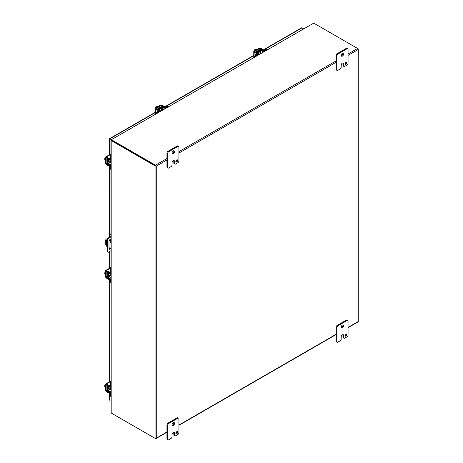 <?xml version="1.0" encoding="UTF-8"?>
<svg xmlns="http://www.w3.org/2000/svg" width="463" height="463" viewBox="0 0 463 463"><rect width="100%" height="100%" fill="white"/><g stroke="black" fill="none" stroke-linecap="round" stroke-linejoin="round"><path stroke-width="0.69" d="M110.929 250.732L108.458 252.161A0.995 0.573 -60 0 1 107.96 252.208L107.566 251.982A0.995 0.573 -60 0 1 107.358 251.525L107.358 239.319A0.995 0.573 -60 0 1 108.064 238.098L110.929 236.443M110.425 241.941L110.703 242.392M110.703 240.812L110.703 239.909A1.493 0.862 120 0 0 110.564 239.383M109.123 249.042A1.493 0.862 120 0 0 110.246 248.342M107.358 239.319L107.752 239.545A0.995 0.573 -60 0 1 108.458 238.323L110.929 236.9M110.929 234.515L110.53 234.284L110.923 234.058A0.995 0.573 -120 0 0 110.425 234.006L110.032 234.232A0.995 0.573 -120 0 0 109.829 234.689L109.829 237.079M107.752 239.545L107.752 251.75L107.358 251.525M107.96 252.208A0.995 0.573 -60 0 1 107.752 251.75M110.64 248.567A1.493 0.862 -60 0 1 109.291 249.204A1.493 0.862 -60 0 1 108.984 248.521L108.984 241.356A1.493 0.862 -60 0 1 109.638 239.851A1.493 0.862 -60 0 1 110.79 239.452A1.493 0.862 -60 0 1 110.929 239.574M110.53 234.284A0.995 0.573 -120 0 0 110.032 234.232M109.829 239.678L109.829 240.309M110.049 139.16L109.644 138.923M301.401 28.023A0.862 0.498 60 0 1 301.546 27.838A0.862 0.498 60 0 1 301.974 27.884L303.485 28.752M109.476 138.825A0.862 0.498 60 0 1 109.621 138.645A0.862 0.498 60 0 1 110.049 138.692L111.56 139.56M109.476 138.831A0.862 0.498 0 0 0 109.39 139.045A0.862 0.498 0 0 0 109.644 139.392L111.38 140.399M109.476 399.615A0.862 0.498 0 0 0 109.39 399.829A0.862 0.498 0 0 0 109.644 400.177L110.049 400.414M155.533 165.679L111.78 140.411L155.545 165.685L155.649 165.303L156.066 165.98L155.545 165.679L155.273 165.962A0.862 0.498 180 0 1 155.064 165.876L111.369 140.648L111.774 140.416A0.799 0.463 -120 0 0 111.589 140.341L111.184 140.578A0.799 0.463 60 0 1 111.369 140.648M155.545 165.685L156.286 166.107L155.273 165.962M155.064 165.876L155.064 438.345A0.862 0.498 0 0 0 155.273 438.432L156.286 438.114L156.286 166.107L155.875 165.876M111.624 140.283A0.799 0.463 0 0 0 111.78 140.411L111.78 139.942A0.799 0.463 180 0 1 111.624 139.814L111.624 140.283M348.054 53.986L357.61 48.465L358.015 48.702A0.862 0.498 180 0 1 358.171 48.818L358.177 49.292L357.789 48.603A0.862 0.498 -120 0 0 357.61 48.465L313.914 23.243A0.799 0.463 180 0 0 313.694 23.15L111.369 139.67L313.694 23.15M357.673 48.974L358.171 48.818L358.015 49.639L358.171 48.818M166.952 158.543L155.47 165.169A0.862 0.498 60 0 1 155.649 165.303M155.47 165.169L111.78 139.942M155.064 438.345L111.369 413.118A0.799 0.463 60 0 1 111.184 412.973L111.184 140.376M155.533 438.148L155.649 438.652A0.862 0.498 60 0 1 155.47 438.577L111.78 413.355A0.799 0.463 0 0 0 111.78 413.355L111.78 413.355M358.177 321.733L357.789 321.947L358.171 321.287M110.929 140.434L111.184 412.973M166.952 431.95L155.649 438.652M161.159 110.923A0.972 0.561 -60 0 1 161.83 109.928A0.972 0.561 -60 0 1 162.316 109.881A0.972 0.561 -60 0 1 162.496 110.153M158.149 106.49L157.293 105.998L156.87 106.241L157.408 106.548L157.026 106.774L156.066 106.704L156.922 107.202M155.539 108.001L156.066 106.704M157.096 106.727L156.87 106.241M158.01 106.577A1.991 1.152 120 0 0 157.704 106.716A1.991 1.152 120 0 0 157.391 106.93M259.818 53.968A0.972 0.561 -60 0 1 260.484 52.967A0.972 0.561 -60 0 1 260.97 52.921A0.972 0.561 -60 0 1 261.155 53.193M256.809 49.535L255.952 49.037L255.53 49.281L256.062 49.593L254.725 49.749L255.582 50.241M254.199 51.04L254.725 49.749M255.755 49.773L255.53 49.281M256.664 49.616A1.991 1.152 120 0 0 256.357 49.755A1.991 1.152 120 0 0 256.051 49.969M110.929 162.444A0.972 0.561 -60 0 1 110.605 162.42A0.972 0.561 -60 0 1 110.402 161.975A0.972 0.561 -60 0 1 110.929 160.898M105.587 159.093L104.731 158.595L105.587 157.495M105.587 160.511L104.731 160.013L104.731 159.527L105.263 159.833L104.731 158.595M104.731 159.527L105.263 159.475M105.587 159.637A1.991 1.152 120 0 0 105.552 160.007A1.991 1.152 120 0 0 105.587 160.343M110.929 275.96A0.972 0.561 -60 0 1 110.605 275.936A0.972 0.561 -60 0 1 110.402 275.491A0.972 0.561 -60 0 1 110.929 274.414M105.587 272.609L104.731 272.111L105.587 271.011M105.587 274.027L104.731 273.529L104.731 273.043L105.263 273.349L104.731 272.111M104.731 273.043L105.263 272.996M105.587 273.153A1.991 1.152 120 0 0 105.552 273.523A1.991 1.152 120 0 0 105.587 273.859M110.929 389.476A0.972 0.561 -60 0 1 110.605 389.452A0.972 0.561 -60 0 1 110.402 389.007A0.972 0.561 -60 0 1 110.929 387.93M105.587 386.125L104.731 385.627L105.587 384.527M105.587 387.543L104.731 387.045L104.731 386.559L105.263 386.871L104.731 385.627M104.731 386.559L105.263 386.512M105.587 386.669A1.991 1.152 120 0 0 105.552 387.039A1.991 1.152 120 0 0 105.587 387.375M344.987 63.969A1.244 0.718 120 0 0 346.029 62.366A1.244 0.718 120 0 0 346.017 62.187M344.976 63.79A1.244 0.718 120 0 0 345.23 64.363A1.244 0.718 120 0 0 346.191 64.027A1.244 0.718 120 0 0 346.735 62.771A1.244 0.718 120 0 0 346.474 62.204A1.244 0.718 120 0 0 345.52 62.534A1.244 0.718 120 0 0 344.976 63.79M341.266 55.867A1.742 1.007 120 0 0 342.944 53.569A1.742 1.007 120 0 0 342.863 53.1M341.185 55.398A1.742 1.007 120 0 0 341.544 56.197A1.742 1.007 120 0 0 342.892 55.728A1.742 1.007 120 0 0 343.65 53.974A1.742 1.007 120 0 0 343.291 53.176A1.742 1.007 120 0 0 341.949 53.644A1.742 1.007 120 0 0 341.185 55.398M337.84 70.353A1.493 0.862 -60 0 1 337.093 70.422A1.493 0.862 -60 0 1 336.78 69.739L336.78 55.907A1.493 0.862 -60 0 1 337.84 54.078L347.001 48.789A1.493 0.862 -60 0 1 347.748 48.713A1.493 0.862 -60 0 1 348.054 49.396L348.054 63.228A1.493 0.862 -60 0 1 347.001 65.063L344.709 66.383A1.493 0.862 -60 0 1 343.957 66.458A1.493 0.862 -60 0 1 343.65 65.775L343.65 63.738A1.736 1.001 120 0 0 343.291 62.945A1.736 1.001 120 0 0 342.423 63.032A1.736 1.001 120 0 0 341.19 65.161L341.19 67.193A1.493 0.862 -60 0 1 340.131 69.028L337.84 70.353M336.78 69.739L336.074 69.334L336.074 55.502L336.78 55.907M336.074 69.334A1.493 0.862 120 0 0 336.387 70.017L337.093 70.422M343.65 63.738L342.944 63.333A1.736 1.001 120 0 0 342.863 62.87M342.944 63.333L342.944 65.37A1.493 0.862 120 0 0 343.257 66.053L343.957 66.458M347.748 48.713L347.042 48.308A1.493 0.862 120 0 0 346.295 48.378L347.001 48.789M337.84 54.078L337.133 53.667L346.295 48.378M337.133 53.667A1.493 0.862 120 0 0 336.074 55.502M175.859 161.61A1.244 0.718 120 0 0 176.901 160.013A1.244 0.718 120 0 0 176.889 159.833M175.847 161.437A1.244 0.718 120 0 0 176.102 162.004A1.244 0.718 120 0 0 177.063 161.668A1.244 0.718 120 0 0 177.607 160.418A1.244 0.718 120 0 0 177.352 159.845A1.244 0.718 120 0 0 176.391 160.181A1.244 0.718 120 0 0 175.847 161.437M172.143 153.508A1.742 1.007 120 0 0 173.822 151.21A1.742 1.007 120 0 0 173.735 150.747M172.057 153.045A1.742 1.007 120 0 0 172.421 153.843A1.742 1.007 120 0 0 173.764 153.375A1.742 1.007 120 0 0 174.522 151.621A1.742 1.007 120 0 0 174.163 150.822A1.742 1.007 120 0 0 172.821 151.285A1.742 1.007 120 0 0 172.057 153.045M168.711 167.994A1.493 0.862 -60 0 1 167.965 168.069A1.493 0.862 -60 0 1 167.652 167.386L167.652 153.554A1.493 0.862 -60 0 1 168.711 151.719L177.873 146.43A1.493 0.862 -60 0 1 178.62 146.36A1.493 0.862 -60 0 1 178.926 147.043L178.926 160.875A1.493 0.862 -60 0 1 177.873 162.704L175.581 164.029A1.493 0.862 -60 0 1 174.835 164.105A1.493 0.862 -60 0 1 174.522 163.416L174.522 161.384A1.736 1.001 120 0 0 174.163 160.586A1.736 1.001 120 0 0 173.295 160.673L173.289 160.678A1.736 1.001 120 0 0 172.062 162.802L172.062 164.84A1.493 0.862 -60 0 1 171.003 166.668L168.711 167.994M167.652 167.386L166.952 166.975L166.952 153.143L167.652 153.554M166.952 166.975A1.493 0.862 120 0 0 167.259 167.664L167.965 168.069M174.522 161.384L173.816 160.979A1.736 1.001 120 0 0 173.735 160.516M173.816 160.979L173.816 163.011A1.493 0.862 120 0 0 174.129 163.694L174.835 164.105M178.62 146.36L177.914 145.949A1.493 0.862 120 0 0 177.167 146.024L177.873 146.43M168.711 151.719L168.005 151.314L177.167 146.024M168.005 151.314A1.493 0.862 120 0 0 166.952 153.143M344.987 335.75A1.244 0.718 120 0 0 346.029 334.147A1.244 0.718 120 0 0 346.017 333.968M344.976 335.571A1.244 0.718 120 0 0 345.23 336.144A1.244 0.718 120 0 0 346.191 335.808A1.244 0.718 120 0 0 346.735 334.552A1.244 0.718 120 0 0 346.474 333.985A1.244 0.718 120 0 0 345.52 334.315A1.244 0.718 120 0 0 344.976 335.571M341.266 327.648A1.742 1.007 120 0 0 342.944 325.35A1.742 1.007 120 0 0 342.863 324.881M341.185 327.179A1.742 1.007 120 0 0 341.544 327.978A1.742 1.007 120 0 0 342.892 327.509A1.742 1.007 120 0 0 343.65 325.755A1.742 1.007 120 0 0 343.291 324.957A1.742 1.007 120 0 0 341.949 325.425A1.742 1.007 120 0 0 341.185 327.179M337.84 342.134A1.493 0.862 -60 0 1 337.093 342.203A1.493 0.862 -60 0 1 336.78 341.52L336.78 327.688A1.493 0.862 -60 0 1 337.84 325.859L347.001 320.57A1.493 0.862 -60 0 1 347.748 320.494A1.493 0.862 -60 0 1 348.054 321.177L348.054 335.009A1.493 0.862 -60 0 1 347.001 336.844L344.709 338.164A1.493 0.862 -60 0 1 343.957 338.239A1.493 0.862 -60 0 1 343.65 337.556L343.65 335.519A1.736 1.001 120 0 0 343.291 334.726A1.736 1.001 120 0 0 342.423 334.813A1.736 1.001 120 0 0 341.19 336.942L341.19 338.974A1.493 0.862 -60 0 1 340.131 340.809L337.84 342.134M336.78 341.52L336.074 341.115L336.074 327.283L336.78 327.688M336.074 341.115A1.493 0.862 120 0 0 336.387 341.798L337.093 342.203M343.65 335.519L342.944 335.114A1.736 1.001 120 0 0 342.863 334.651M342.944 335.114L342.944 337.151A1.493 0.862 120 0 0 343.257 337.834L343.957 338.239M347.748 320.494L347.042 320.089A1.493 0.862 120 0 0 346.295 320.159L347.001 320.57M337.84 325.859L337.133 325.448L346.295 320.159M337.133 325.448A1.493 0.862 120 0 0 336.074 327.283M110.368 242.716L110.119 241.877L110.368 242.716M110.929 241.414L109.227 240.43M107.358 239.354L106.687 238.966A5.978 3.455 -120 0 0 106.496 239.064A5.978 3.455 -120 0 0 106.687 246.287L107.358 246.675M108.984 247.612L110.929 248.735M107.358 245.616A1.742 1.007 60 0 1 106.137 243.492L106.137 241.13A1.742 1.007 60 0 1 106.502 240.332A1.742 1.007 60 0 1 107.358 240.407M106.687 238.966L107.098 238.729A5.978 3.455 -120 0 0 106.901 238.827L106.496 239.064M110.929 240.945L109.442 240.089M107.428 238.925L107.098 238.729M106.727 240.256A1.742 1.007 -120 0 0 106.542 240.893L106.542 243.254A1.742 1.007 -120 0 0 107.358 245.066M175.859 433.391A1.244 0.718 120 0 0 176.901 431.794A1.244 0.718 120 0 0 176.889 431.614M175.847 433.218A1.244 0.718 120 0 0 176.102 433.785A1.244 0.718 120 0 0 177.063 433.455A1.244 0.718 120 0 0 177.607 432.199A1.244 0.718 120 0 0 177.352 431.626A1.244 0.718 120 0 0 176.391 431.962A1.244 0.718 120 0 0 175.847 433.218M172.143 425.289A1.742 1.007 120 0 0 173.822 422.991A1.742 1.007 120 0 0 173.735 422.528M172.057 424.826A1.742 1.007 120 0 0 172.421 425.624A1.742 1.007 120 0 0 173.764 425.156A1.742 1.007 120 0 0 174.522 423.402A1.742 1.007 120 0 0 174.163 422.603A1.742 1.007 120 0 0 172.821 423.066A1.742 1.007 120 0 0 172.057 424.826M168.711 439.775A1.493 0.862 -60 0 1 167.965 439.85A1.493 0.862 -60 0 1 167.652 439.167L167.652 425.335A1.493 0.862 -60 0 1 168.711 423.5L177.873 418.211A1.493 0.862 -60 0 1 178.62 418.141A1.493 0.862 -60 0 1 178.926 418.824L178.926 432.656A1.493 0.862 -60 0 1 177.873 434.485L175.581 435.81A1.493 0.862 -60 0 1 174.835 435.886A1.493 0.862 -60 0 1 174.522 435.197L174.522 433.165A1.736 1.001 120 0 0 174.163 432.373A1.736 1.001 120 0 0 173.295 432.454L173.289 432.459A1.736 1.001 120 0 0 172.062 434.583L172.062 436.621A1.493 0.862 -60 0 1 171.003 438.449L168.711 439.775M167.652 439.167L166.952 438.756L166.952 424.924L167.652 425.335M166.952 438.756A1.493 0.862 120 0 0 167.259 439.445L167.965 439.85M174.522 433.165L173.816 432.76A1.736 1.001 120 0 0 173.735 432.297M173.816 432.76L173.816 434.792A1.493 0.862 120 0 0 174.129 435.475L174.835 435.886M178.62 418.141L177.914 417.73A1.493 0.862 120 0 0 177.167 417.805L177.873 418.211M168.711 423.5L168.005 423.095L177.167 417.805M168.005 423.095A1.493 0.862 120 0 0 166.952 424.924M258.221 53.1A1.557 0.897 -60 0 1 260.003 51.688A1.557 0.897 -60 0 1 260.322 52.4A1.557 0.897 -60 0 1 260.316 52.545M257.688 52.782A1.557 0.897 -60 0 1 259.465 51.381L260.003 51.688M259.344 54.229A1.557 0.897 -60 0 1 258.933 54.426M258.597 54.669L258.597 54.258A1.14 0.66 0 0 0 258.933 53.789A1.14 0.66 0 0 0 258.614 53.332L256.901 52.221L260.362 50.131L262.562 51.057A1.14 0.66 0 0 0 264.159 51.046L266.254 49.836A1.991 1.152 -60 0 1 267.192 49.709M267.197 49.703L266.717 49.425A1.991 1.152 120 0 0 265.721 49.529L263.621 50.739L261.427 49.813A1.14 0.66 0 0 0 259.83 49.825L256.479 51.758A1.14 0.66 0 0 0 256.143 52.221A1.14 0.66 0 0 0 256.467 52.678L258.175 53.789L255.964 55.161A1.991 1.152 120 0 0 254.656 56.949M258.597 54.258L256.502 55.467A1.991 1.152 120 0 0 255.564 56.422M157.808 108.724A1.123 0.648 -60 0 1 158.491 107.879A1.123 0.648 -60 0 1 159.052 107.827A1.123 0.648 -60 0 1 159.174 107.937M156.859 111.056L157.426 112.092M157.414 112.058L157.362 111.34L158.022 111.71M159.295 110.97A0.995 0.573 -120 0 0 158.699 110.246L155.863 108.521L161.002 105.466L164.267 107.034A0.995 0.573 60 0 1 164.851 107.74M155.441 114.228L155.441 108.984A1.14 0.66 0 0 1 155.105 108.521A1.14 0.66 0 0 1 155.441 108.058L160.47 105.153A1.14 0.66 180 0 1 162.079 105.153L164.799 106.727A0.995 0.573 -120 0 1 165.395 107.451M155.441 108.984L158.161 110.559A0.995 0.573 60 0 1 158.757 111.282M157.408 112.063L157.362 111.34M109.951 275.56A1.557 0.897 -60 0 1 109.829 275.635A1.557 0.897 -60 0 1 109.054 275.711A1.557 0.897 -60 0 1 109.384 273.465M109.054 275.711L108.516 275.404A1.557 0.897 -60 0 1 108.84 273.164M110.888 273.419A1.557 0.897 -60 0 1 110.923 273.876L110.512 273.633M110.929 279.426L110.576 279.635A1.14 0.66 -120 0 0 109.783 278.246L107.885 276.805L107.966 272.759L109.783 273.685A1.14 0.66 -120 0 0 110.339 273.737A1.14 0.66 -120 0 0 110.576 273.216L110.576 270.791A1.991 1.152 -60 0 1 110.929 269.501M110.929 268.453A1.991 1.152 120 0 0 110.038 270.479L109.957 273.077L108.139 272.157A1.14 0.66 -120 0 0 107.584 272.105A1.14 0.66 -120 0 0 107.347 272.626L107.347 276.492A1.14 0.66 -120 0 0 108.139 277.881L110.038 279.322L110.038 281.747A1.991 1.152 120 0 0 110.449 282.661L110.929 282.934A1.991 1.152 120 0 1 110.576 282.054L110.038 281.747M110.576 279.635L110.576 282.054M159.561 110.061A1.557 0.897 -60 0 1 161.344 108.649A1.557 0.897 -60 0 1 161.668 109.361A1.557 0.897 -60 0 1 161.662 109.505M159.029 109.743A1.557 0.897 -60 0 1 160.811 108.342L161.344 108.649M160.69 111.189A1.557 0.897 -60 0 1 160.273 111.386M159.943 111.629L159.943 111.218A1.14 0.66 0 0 0 160.273 110.75A1.14 0.66 0 0 0 159.955 110.292L158.358 109.025L161.709 107.092L163.902 108.012A1.14 0.66 0 0 0 165.499 108.006L167.6 106.797A1.991 1.152 -60 0 1 168.538 106.664L168.057 106.386A1.991 1.152 120 0 0 167.062 106.484L164.967 107.7L162.768 106.774A1.14 0.66 0 0 0 161.17 106.785L157.819 108.718A1.14 0.66 0 0 0 157.489 109.181A1.14 0.66 0 0 0 157.808 109.638L159.521 110.75L157.31 112.121A1.991 1.152 120 0 0 155.996 113.904M159.943 111.218L157.842 112.428A1.991 1.152 120 0 0 156.905 113.383M109.951 162.044A1.557 0.897 -60 0 1 109.829 162.119A1.557 0.897 -60 0 1 109.054 162.195A1.557 0.897 -60 0 1 109.384 159.949M109.054 162.195L108.516 161.888A1.557 0.897 -60 0 1 108.84 159.648M110.888 159.903A1.557 0.897 -60 0 1 110.923 160.354M110.929 165.91L110.576 166.113A1.14 0.66 -120 0 0 109.783 164.73L107.885 163.289L107.966 159.243L109.783 160.169A1.14 0.66 -120 0 0 110.339 160.221A1.14 0.66 -120 0 0 110.576 159.694L110.576 157.275A1.991 1.152 -60 0 1 110.929 155.985M110.929 154.937A1.991 1.152 120 0 0 110.038 156.963L109.957 159.561L108.139 158.635A1.14 0.66 -120 0 0 107.584 158.589A1.14 0.66 -120 0 0 107.347 159.11L107.347 162.976A1.14 0.66 -120 0 0 108.139 164.365L110.038 165.806L110.038 168.231A1.991 1.152 120 0 0 110.449 169.14L110.929 169.417A1.991 1.152 120 0 1 110.576 168.538L110.038 168.231M110.576 166.113L110.576 168.538M109.951 389.076A1.557 0.897 -60 0 1 109.829 389.151A1.557 0.897 -60 0 1 109.054 389.227A1.557 0.897 -60 0 1 109.384 386.981M109.054 389.227L108.516 388.92A1.557 0.897 -60 0 1 108.84 386.68M110.888 386.935A1.557 0.897 -60 0 1 110.923 387.392L110.512 387.155M110.929 392.942L110.576 393.151A1.14 0.66 -120 0 0 109.783 391.762L107.885 390.321L107.966 386.281L109.783 387.201A1.14 0.66 -120 0 0 110.339 387.253A1.14 0.66 -120 0 0 110.576 386.732L110.576 384.307A1.991 1.152 -60 0 1 110.929 383.017M110.929 381.969A1.991 1.152 120 0 0 110.038 383.995L109.957 386.593L108.139 385.673A1.14 0.66 -120 0 0 107.584 385.621A1.14 0.66 -120 0 0 107.347 386.142L107.347 390.008A1.14 0.66 -120 0 0 108.139 391.397L110.038 392.838L110.038 395.263A1.991 1.152 120 0 0 110.449 396.178L110.929 396.45A1.991 1.152 120 0 1 110.576 395.57L110.038 395.263M110.576 393.151L110.576 395.57M257.376 50.843A1.123 0.648 120 0 0 257.37 50.832L257.717 51.04M256.467 51.763A1.123 0.648 -60 0 1 257.15 50.924A1.123 0.648 -60 0 1 257.706 50.866A1.123 0.648 -60 0 1 257.827 50.976M255.906 55.195L255.518 54.096L256.085 55.132M256.016 54.385L256.062 55.103L256.022 54.379L256.676 54.75M257.949 54.015A0.995 0.573 -120 0 0 257.353 53.291L254.633 51.405L259.662 48.505L262.92 50.073A0.995 0.573 60 0 1 263.511 50.785M254.1 57.267L254.1 52.03A1.14 0.66 0 0 1 253.765 51.561A1.14 0.66 0 0 1 254.1 51.098L259.124 48.198A1.14 0.66 180 0 1 260.738 48.198L263.459 49.767A0.995 0.573 -120 0 1 264.055 50.49M254.1 52.03L256.82 53.598A0.995 0.573 60 0 1 257.416 54.321M255.9 55.201L255.518 54.096M107.347 160.673A1.123 0.648 -60 0 1 107.19 160.62A1.123 0.648 -60 0 1 106.959 160.105A1.123 0.648 -60 0 1 107.347 159.093M107.347 160.539L106.988 160.331A1.123 0.648 120 0 0 107.005 160.343M110.02 165.69A0.995 0.573 180 0 1 109.112 165.528L106.125 163.491L106.201 157.513L109.112 159.104A0.995 0.573 0 0 0 110.038 159.255M110.038 166.304A0.995 0.573 0 0 1 109.112 166.148L106.392 164.579A1.14 0.66 -120 0 1 105.587 163.184L105.587 157.379A1.14 0.66 60 0 1 105.824 156.859A1.14 0.66 60 0 1 106.392 156.916L110.929 154.295M110.038 158.641A0.995 0.573 180 0 1 109.112 158.485L106.392 156.916M107.347 274.189A1.123 0.648 -60 0 1 107.19 274.137A1.123 0.648 -60 0 1 106.959 273.621A1.123 0.648 -60 0 1 107.347 272.614M110.02 279.206A0.995 0.573 180 0 1 109.112 279.05L106.125 277.007L106.201 271.029L109.112 272.62A0.995 0.573 0 0 0 110.038 272.776M110.038 279.82A0.995 0.573 0 0 1 109.112 279.664L106.392 278.095A1.14 0.66 -120 0 1 105.587 276.7L105.587 270.896A1.14 0.66 60 0 1 105.824 270.375A1.14 0.66 60 0 1 106.392 270.433L110.929 267.811M110.038 272.157A0.995 0.573 180 0 1 109.112 272.001L106.392 270.433M107.347 387.705A1.123 0.648 -60 0 1 107.19 387.653A1.123 0.648 -60 0 1 106.959 387.137A1.123 0.648 -60 0 1 107.347 386.13M110.02 392.722A0.995 0.573 180 0 1 109.112 392.566L106.125 390.523L106.201 384.545L109.112 386.136A0.995 0.573 0 0 0 110.038 386.292M110.038 393.336A0.995 0.573 0 0 1 109.112 393.185L106.392 391.611A1.14 0.66 -120 0 1 105.587 390.216L105.587 384.412A1.14 0.66 60 0 1 105.824 383.891A1.14 0.66 60 0 1 106.392 383.949L110.929 381.327M110.038 385.673A0.995 0.573 180 0 1 109.112 385.517L106.392 383.949M108.064 238.098L108.458 238.323M110.049 138.692L155.105 112.677M165.059 106.93L253.765 55.716M263.713 49.969L301.974 27.884M109.644 139.392L109.644 154.654M109.644 166.31L109.644 237.183M109.644 239.846L109.644 240.204M109.644 247.994L109.644 248.903M109.644 251.473L109.644 268.17M109.644 279.826L109.644 381.686M109.644 393.342L109.644 400.177M336.074 60.902L178.926 151.627M348.054 55.392L358.015 49.639L358.015 321.64L348.054 327.393M156.286 166.107L166.952 159.949M178.926 153.033L336.074 62.308M336.074 334.309L178.926 425.034M342.944 65.37L343.65 65.775M173.816 163.011L174.522 163.416M342.944 337.151L343.65 337.556M106.542 243.254L106.137 243.492M106.137 241.13L106.542 240.893M173.816 434.792L174.522 435.197M260.362 52.568L260.362 50.131M260.901 50.131L260.901 52.88M257.017 52.064L257.017 52.377M258.07 53.945L258.07 53.639M266.254 49.836L265.721 49.529M264.159 51.457L264.159 51.046M262.562 51.057L262.562 52.383M256.502 55.467L255.964 55.161M155.979 108.678L155.979 108.365M164.267 107.034L164.799 106.727M161.546 105.466L161.546 106.64M161.002 106.878L161.002 105.466M158.161 110.559L158.699 110.246M107.885 276.805L109.997 275.583M110.53 275.896L108.151 277.268M110.929 277.58L109.783 278.246M110.576 270.791L110.038 270.479M110.929 273.008L110.576 273.216M161.709 109.528L161.709 107.092M162.241 107.092L162.241 109.841M158.358 109.025L158.358 109.337M159.411 110.906L159.411 110.599M167.6 106.797L167.062 106.484M165.499 108.417L165.499 108.006M163.902 108.012L163.902 109.343M157.842 112.428L157.31 112.121M107.885 163.289L109.997 162.067M110.53 162.38L108.151 163.752M110.929 164.064L109.783 164.73M110.576 157.275L110.038 156.963M110.929 159.492L110.576 159.694M107.885 390.321L109.997 389.099M110.53 389.412L108.151 390.784M110.929 391.096L109.783 391.762M110.576 384.307L110.038 383.995M110.929 386.524L110.576 386.732M254.633 51.717L254.633 51.405M262.92 50.073L263.459 49.767M260.2 48.505L260.2 49.68M259.662 49.923L259.662 48.505M256.82 53.598L257.353 53.291M107.41 163.375L106.392 163.96M107.347 162.785L106.125 163.491M109.112 159.104L109.112 158.485M109.112 166.148L109.112 165.528M107.41 276.891L106.392 277.476M107.347 276.301L106.125 277.007M109.112 272.62L109.112 272.001M109.112 279.664L109.112 279.05M107.41 390.407L106.392 390.992M107.347 389.817L106.125 390.523M109.112 386.136L109.112 385.517M109.112 393.185L109.112 392.566M301.546 27.838L263.511 49.801M253.765 55.427L164.851 106.756M155.105 112.387L109.621 138.645M109.39 139.045L109.39 154.798M109.39 166.263L109.39 237.328M109.39 247.85L109.39 249.013M109.39 251.617L109.39 268.314M109.39 279.779L109.39 381.83M109.39 393.295L109.39 399.829M357.691 49.2L358.194 49.304M111.728 140.081L111.473 139.849L111.606 140.248M111.548 140.353L111.137 140.434L111.467 140.538M155.742 438.044L156.077 438.432M358.269 321.391L358.269 49.188M156.019 438.554L166.952 432.245M178.926 425.329L336.074 334.599M348.054 327.682L357.928 321.982M158.699 107.792L159.058 108.001M160.447 108.805L162.316 109.881M160.273 110.952L160.696 111.195M259.106 51.844L260.97 52.921M258.933 53.992L259.355 54.235M110.512 160.117L110.929 160.36M108.736 161.344L110.605 162.42M106.988 273.847L107.347 274.055M108.736 274.86L110.605 275.936M106.988 387.363L107.347 387.572M108.736 388.376L110.605 389.452M258.933 54.478L258.933 53.789M256.143 52.591L256.143 52.221M155.105 108.521L155.105 114.419M107.902 271.92L107.584 272.105M110.929 273.396L110.339 273.737M160.273 111.433L160.273 110.75M157.489 109.552L157.489 109.181M107.902 158.404L107.584 158.589M110.929 159.874L110.339 160.221M107.902 385.436L107.584 385.621M110.929 386.912L110.339 387.253M253.765 51.561L253.765 57.458M110.929 153.907L105.824 156.859M110.929 267.423L105.824 270.375M110.929 380.945L105.824 383.891"/></g></svg>
